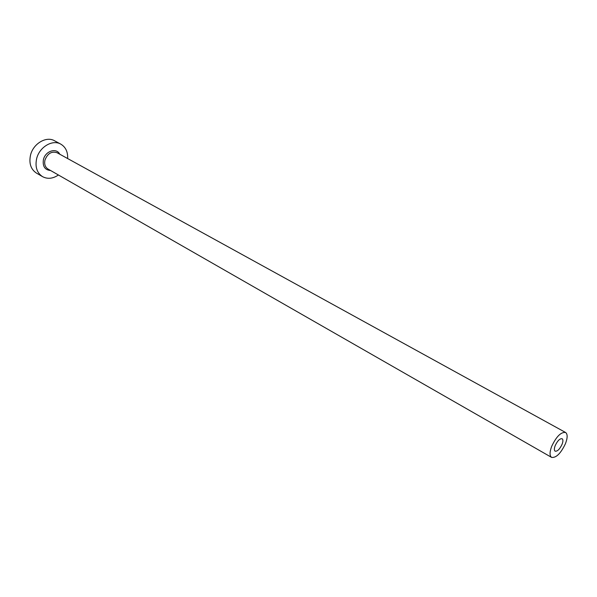 <?xml version="1.0" encoding="UTF-8"?>
<svg xmlns="http://www.w3.org/2000/svg" width="597" height="597" viewBox="0 0 597 597"><rect width="100%" height="100%" fill="white"/><g stroke="black" fill="none" stroke-linecap="round" stroke-linejoin="round"><path stroke-width="0.9" d="M562.076 444.295C563.165 441.384 563.18 439.526 562.128 438.728C559.837 438.437 557.523 440.743 555.18 445.653C554.113 448.548 554.098 450.399 555.135 451.19C557.426 451.489 559.747 449.19 562.076 444.295M551.688 446.34C549.553 452.13 549.516 455.817 551.591 457.392C556.18 457.996 560.814 453.407 565.478 443.623C567.657 437.795 567.687 434.079 565.575 432.474C561.001 431.885 556.374 436.504 551.688 446.34M67.648 158.548C67.946 151.869 65.655 147.063 60.782 144.131C52.499 139.176 39.208 147.131 36.604 158.839C34.969 166.959 36.947 172.891 42.536 176.645C47.581 179.279 52.872 178.727 58.416 174.996M60.782 144.131L54.566 140.78C46.282 135.832 33.036 143.705 30.469 155.354C28.857 163.421 30.85 169.332 36.432 173.085L42.536 176.645M50.603 170.518C44.857 169.988 42.462 166.347 43.424 159.608C45.253 151.019 56.484 147.399 59.76 154.205M565.575 432.474L57.103 152.75C51.633 150.996 47.588 153.436 44.969 160.063C44.133 164.153 45.141 167.13 47.969 169.011L551.591 457.392"/></g></svg>
